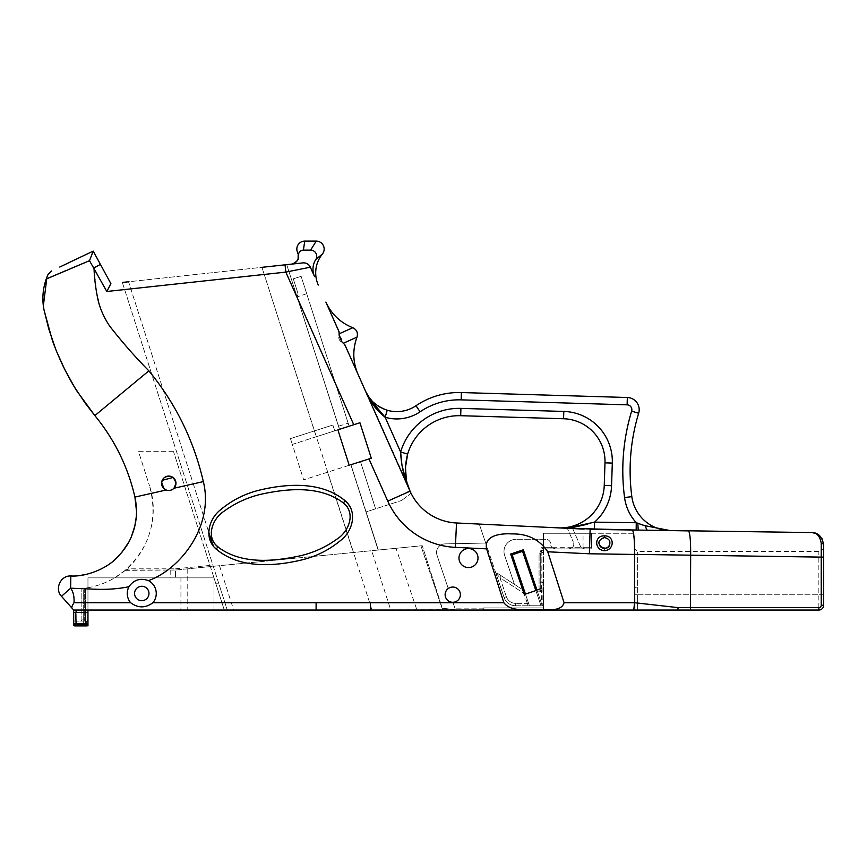 <?xml version="1.0" encoding="UTF-8"?>
<svg xmlns="http://www.w3.org/2000/svg" width="867" height="867" viewBox="0 0 867 867"><rect width="100%" height="100%" fill="white"/><g stroke="black" fill="none" stroke-linecap="round" stroke-linejoin="round"><path stroke-width="0.65" stroke-dasharray="4.33 3.25" d="M86.754 625.898L86.754 623.503L86.754 625.898L76.09 625.898L76.09 624.695L73.684 624.695L73.684 610.043L87.957 610.043L87.957 624.695L87.957 577.866L87.957 610.043L73.684 610.043L416.908 610.043L396.024 548.291L187.76 568.817L187.76 610.043M818.849 607.637A2.406 2.406 0 0 0 821.244 605.242L821.266 543.425A2.406 1.344 180 0 1 823.65 544.769L823.65 605.242C823.357 608.146 821.753 609.75 818.849 610.043L543.425 610.043L543.425 609.089L484.154 609.089L483.201 610.043L677.669 610.043L678.178 607.637L634.546 602.717L634.546 554.36L690.663 555.162L690.663 607.637L818.849 607.637L818.849 610.043L677.669 610.043M635.034 610.043L637.364 610.043L637.364 594.795L635.034 594.795L635.034 610.043L634.969 549.971L635.034 594.795L637.364 594.795L637.364 610.043L818.849 610.043L818.849 594.795L637.364 594.795L637.364 587.999L634.969 587.62L634.969 533.27L634.969 587.62L637.364 587.999L637.364 552.322L637.364 594.795L818.849 594.795L818.849 552.507L818.849 610.043A4.801 4.801 0 0 0 823.65 605.242C823.357 608.146 821.753 609.75 818.849 610.043M371.986 610.043L370.404 605.09L370.404 610.043L454.709 609.696A1.203 1.203 0 0 0 455.002 608.45A1.203 1.203 0 0 1 455.067 608.84L453.864 610.043L455.067 608.84A1.203 1.203 0 0 0 455.002 608.45A1.203 1.203 0 0 1 454.709 609.696L442.246 608.135L442.853 610.043L422.251 545.701L442.246 608.135M87.957 624.706L87.957 612.438L85.562 612.438L85.562 588.108L85.562 610.043L213.986 610.043L213.986 577.866L87.957 577.866L180.932 577.866L180.932 610.043L87.957 610.043L87.957 577.866L87.957 622.896L87.957 587.728L85.562 588.108A79.298 79.298 88.4 0 1 84.262 588.292L81.856 588.563L84.262 588.292A79.298 79.298 -166.4 0 0 85.562 588.108L87.957 587.728A79.298 79.298 113.4 0 0 114.574 577.866L114.574 577.866A79.298 79.298 -104.9 0 1 87.957 587.728L87.957 624.695L85.562 624.695L85.562 612.438L73.684 612.438L73.684 610.043L76.09 610.043L76.09 624.695L85.562 624.695L85.562 625.898L74.887 625.898A1.203 1.203 -81.3 0 1 74.876 625.898L74.887 623.503A1.203 0.596 180 0 1 73.684 622.907L73.684 619.894A1.203 1.203 -82.8 0 1 73.684 619.905L73.684 619.916A1.203 1.203 82 0 0 74.887 621.097A1.203 1.203 -82.8 0 1 73.684 619.916L73.684 621.021M86.754 621.13A1.203 1.192 180 0 0 87.957 619.938L87.957 622.896A1.203 0.596 180 0 1 86.754 623.503L86.57 621.097A1.203 1.008 90 0 0 87.578 619.894L87.957 619.938M87.957 619.894A1.203 1.203 -174.2 0 1 86.754 621.097A1.203 1.203 -158.4 0 0 87.957 619.894L85.562 619.894L85.562 621.097L85.562 619.894L84.262 619.894L84.262 621.097L84.262 619.894L81.856 619.894A1.203 1.203 -111.5 0 1 80.653 621.097L86.754 621.097L80.653 621.097A1.203 1.203 -110.5 0 0 81.856 619.894L81.856 588.563L81.856 619.894L87.578 619.894M85.692 625.898L85.822 624.695L85.692 625.898L82.484 625.898A1.203 1.203 90.9 0 0 83.687 624.695L83.687 588.357L83.687 624.695L85.822 624.695L83.687 624.695L83.687 588.357L85.822 588.075L83.687 588.357L83.687 624.695L82.484 625.898A1.203 1.203 90.9 0 0 83.687 624.695M76.09 625.898L85.562 625.898L76.09 625.898M61.503 596.301C54.328 589.029 60.636 575.298 70.823 575.991C60.636 575.298 54.328 589.029 61.503 596.301L72.037 608.19M370.404 605.09L370.404 602.717L316.108 602.717L316.108 610.043L227.273 610.043L218.679 583.198L215.688 583.198L224.282 610.043L213.986 577.866L213.986 610.043L227.273 610.043L122.345 282.436L286.728 264.652L339.463 429.317L286.728 264.652L261.953 267.329L316.227 436.751L337.87 429.826L349.217 465.265L350.962 464.712L378.348 550.036L371.672 550.686L390.757 610.043M215.688 583.198L173.563 451.674L213.986 577.866L114.574 577.866C145.699 559.995 160.937 519.582 149.427 485.596C158.39 518.769 150.262 547.034 125.054 570.378L128.565 568.817L175.502 568.817L175.557 570.02L187.76 568.817M124.815 570.584L114.574 577.866L87.957 577.866L180.932 577.866M141.776 600.679A7.207 7.207 179.7 0 0 148.972 593.483A7.207 7.207 179.7 0 0 141.776 586.276A7.207 7.207 179.7 0 0 134.569 593.483A7.207 7.207 179.7 0 0 141.776 600.679M125.065 570.388L175.557 570.02L175.557 577.866L175.557 570.02L378.142 550.057L350.821 464.755L360.488 461.656L350.962 464.712L366.102 511.866L375.595 508.831L365.928 511.92L350.821 464.755M134.569 593.483A7.207 7.207 0 0 1 145.374 587.241A7.207 7.207 0 0 1 145.374 599.715A7.207 7.207 0 0 1 134.569 593.483A7.207 7.207 0 0 1 145.374 587.241A7.207 7.207 0 0 1 145.374 599.715A7.207 7.207 0 0 1 134.569 593.483M209.998 565.425L175.502 568.817M173.563 451.674L138.568 451.674L149.427 485.596L138.568 451.674L173.563 451.674M162.335 480.058A7.196 7.196 0 0 0 162.205 480.329L161.609 482.626M175.297 486.322L173.985 488.24C171.666 490.419 169.065 491.004 166.204 490.007L134.927 497.073L135.696 501.039M175.968 483.277A7.196 7.196 0 0 0 165.174 477.045A7.196 7.196 0 0 0 165.174 489.508A7.196 7.196 0 0 0 175.968 483.277L175.708 485.184M483.201 610.043L482.702 608.84L483.201 610.043L484.154 609.089L483.201 610.043L484.154 609.089L543.425 609.089L484.154 609.089L483.656 607.886L484.154 609.089L543.425 609.089L543.425 605.773L543.425 610.043L543.425 533.27L634.969 533.27L543.425 533.27L543.425 610.043M599.563 545.289A5.408 5.408 0 0 1 599.195 544.259M599.108 543.793A5.408 5.408 0 0 1 604.527 537.573A5.408 5.408 0 0 1 609.761 543.945M609.653 544.411A5.408 5.408 0 0 1 609.263 545.43M604.451 548.377A5.408 5.408 0 0 0 609.848 542.98A5.408 5.408 0 0 0 604.451 537.573A5.408 5.408 0 0 0 599.043 542.98A5.408 5.408 0 0 0 604.451 548.377M524.318 590.741L501.289 575.807L499.988 577.823L501.289 575.807L522.693 589.69L510.652 554.067L523.332 549.776L536.738 589.441L539.068 589.441L539.068 591.847A3.598 3.598 0 0 0 541.019 591.272L541.842 582.537L540.271 582.537L540.271 554.934L540.271 588.238L540.293 554.544L539.111 554.381L540.293 554.544L541.723 550.372L540.271 554.934L539.068 554.923L540.271 554.934L540.271 588.238L539.068 589.441L536.738 589.441L539.068 589.441A1.203 1.203 0 0 0 540.271 588.238L540.271 582.537L543.425 582.537L543.425 605.773L543.425 548.269L543.425 582.537L541.842 582.537L541.842 552.723L542.254 605.773L536.987 590.199L541.842 604.559M543.425 548.269L543.425 533.27L543.425 548.269L543.1 548.887L541.019 547.684L543.1 548.887L543.425 548.269M609.848 542.98C611.278 539.426 603.02 534.993 600.072 539.805C598.035 544.422 599.465 547.272 604.364 548.377C607.832 547.966 609.653 546.167 609.848 542.98M583.047 533.27L543.425 533.27L591.457 533.27L583.047 533.27L583.047 547.684L543.425 547.684L591.457 547.684L591.457 533.27L591.457 547.684L583.047 547.684L583.047 533.27M297.771 292.84A3.598 3.598 0 0 1 296.915 296.46A3.598 3.598 0 0 0 297.771 292.84L293.284 278.838L297.771 292.84M175.557 570.02L126.365 570.02L124.826 570.584M604.332 550.74C593.949 549.754 594.328 535.264 604.548 535.882C614.779 535.557 614.736 550.046 604.332 550.74L604.364 548.377M407.642 454.08A53.678 53.678 0 0 1 460.691 415.705A53.678 53.678 0 0 0 407.642 454.08L400.619 452L385.154 417.265A41.486 41.486 0 0 0 420.083 411.792A69.544 69.544 0 0 1 461.179 399.86L627.123 404.835A4.877 4.877 0 0 1 631.642 411.131A205.002 205.002 0 0 0 624.565 497.582A46.363 46.363 0 0 0 636.27 522.736L637.798 523.278L638.231 530.084L590.134 529.39L589.376 553.785L634.546 554.436M632.271 529.997C633.831 531.482 634.59 539.61 634.546 554.36M396.024 548.291L420.95 545.831L378.142 550.057L365.928 511.92L401.54 500.519L366.102 511.866L378.348 550.036L422.251 545.701L371.672 550.686M690.403 610.043L690.663 607.637L678.178 607.637M633.766 610.043L634.546 602.717L564.059 602.717L547.749 551.791C539.632 539.588 527.689 533.628 511.92 533.92C501.635 533.216 483.602 535.047 486.604 548.865L503.857 602.717C511.053 611.939 525.348 609.078 536.272 609.934C545.484 608.753 561.177 612.72 564.059 602.717M821.266 543.425C820.019 536.109 816.812 532.49 811.62 532.566L819.228 535.383L823.531 543.045M688.615 530.897C690.045 533.303 690.728 541.387 690.663 555.162M811.62 532.566L688.387 530.799M338.488 426.261L296.915 296.46L338.488 426.261L348.155 423.161L349.141 426.217L301.131 276.335L348.155 423.161M302.876 262.896L128.544 281.764L208.687 532.013L128.544 281.764M339.463 429.317L337.87 429.826M218.679 583.198L122.345 282.436M349.217 465.265L303.667 479.852L292.32 444.413L316.227 436.751M359.946 422.76L371.293 458.199L303.667 479.852L290.456 438.604L332.863 425.025L334.727 430.834L292.32 444.413L290.456 438.604L332.863 425.025L334.727 430.834L353.758 424.732L285.828 272.108L310.343 267.199L314.558 276.66A18.305 18.305 0 0 1 315.794 259.471L322.394 254.02A7.933 7.933 0 0 0 316.227 241.102L304.761 241.102A7.933 7.933 0 0 0 297.706 252.633A7.933 7.933 0 0 1 291.496 264.132A7.933 7.933 0 0 0 298.53 255.483A4.877 4.877 0 0 1 303.385 250.13L310.624 250.13A6.102 6.102 0 0 1 315.794 259.471M293.284 278.838L301.131 276.335L293.284 278.838M452.921 602.294L455.002 608.45L452.921 602.294A7.63 7.63 0 0 1 448.261 588.509L436.99 555.162L448.261 588.509A7.63 7.63 0 0 1 460.388 594.664A7.63 7.63 0 0 0 448.261 588.509A7.63 7.63 0 0 0 452.921 602.294A7.63 7.63 0 0 0 460.388 594.664A7.63 7.63 0 0 1 452.921 602.294M636.161 530.051L636.27 522.736L594.578 522.14L594.469 529.455L456.53 522.985A53.678 53.678 0 0 1 411.066 493.345L401.54 500.519L411.066 493.345A53.678 53.678 0 0 0 456.53 522.985L479.278 524.08L485.693 543.056L444.901 543.891A8.54 8.54 0 0 0 436.99 555.162L448.261 588.509L436.99 555.162A8.54 8.54 0 0 1 444.901 543.891A8.54 8.54 0 0 0 436.99 555.162A8.54 8.54 0 0 1 444.901 543.891L485.693 543.056L444.901 543.891L485.693 543.056L479.278 524.08L456.53 522.985A53.678 53.678 0 0 1 411.066 493.345A53.678 53.678 0 0 0 456.53 522.985L455.359 547.359L486.604 548.865M442.007 608.103L420.95 545.831L442.658 610.043L442.007 608.103L453.864 610.043M495.761 572.838L499.988 577.823L495.761 572.838L504.095 597.482L495.761 572.838M527.32 603.367L523.939 593.364L499.988 577.823L506.371 596.713L504.095 597.482A12.203 12.203 0 0 0 515.659 605.773L529.401 605.773L525.456 594.101L529.401 605.773L543.425 605.773L515.659 605.773A12.203 12.203 0 0 1 504.095 597.482A12.203 12.203 0 0 0 515.659 605.773A12.203 12.203 0 0 1 504.095 597.482L485.693 543.056L504.095 597.482L506.371 596.713A9.797 9.797 0 0 0 515.659 603.367L527.32 603.367L528.133 605.773L524.318 594.48L536.987 590.199M540.271 588.444L541.55 590.861L541.55 603.67M541.842 588.238L540.271 588.238L539.718 589.257L541.019 591.272L541.019 605.773L535.849 590.579L536.283 591.847L539.068 591.847L537.551 591.847M539.718 589.257A1.203 1.203 0 0 1 539.068 589.441L535.47 589.441M540.271 588.238L539.068 589.441L539.068 554.934L541.019 550.057L541.723 550.372L541.019 550.057L541.019 547.684L541.019 550.046L539.068 554.923L539.068 591.847A3.598 3.598 0 0 0 541.55 590.861M501.289 575.807L495.501 572.047M522.693 589.69L514.424 584.325L522.693 589.69M512.169 554.815L525.456 594.101L535.849 590.579L522.573 551.304L512.169 554.815M478.01 558.066A9.515 9.515 0 0 0 463.737 549.83A9.515 9.515 0 0 0 463.737 566.303A9.515 9.515 0 0 0 478.01 558.066A9.515 9.515 0 0 1 463.737 566.303A9.515 9.515 0 0 1 463.737 549.83A9.515 9.515 0 0 1 478.01 558.066A9.515 9.515 0 0 0 468.494 548.551A9.515 9.515 0 0 0 458.979 558.066A9.515 9.515 0 0 0 468.494 567.582A9.515 9.515 0 0 0 478.01 558.066M460.388 594.664A7.63 7.63 0 0 0 452.758 587.046A7.63 7.63 0 0 0 445.129 594.664A7.63 7.63 0 0 0 452.758 602.294A7.63 7.63 0 0 0 460.388 594.664M504.637 555.389L514.424 584.325L504.637 555.389A12.203 12.203 0 0 1 516.19 539.274A12.203 12.203 0 0 0 504.637 555.389M545.82 539.274L516.19 539.274L545.82 539.274A4.801 4.801 0 0 1 550.632 544.086A4.801 4.801 0 0 0 552.257 547.684A4.801 4.801 0 0 1 550.632 544.086A4.801 4.801 0 0 0 545.82 539.274M541.842 550.578L541.842 552.734A2.406 2.287 0 0 0 543.425 550.578L541.723 550.382L543.425 550.567A2.406 2.287 0 0 1 541.842 552.723A2.406 2.287 180 0 0 540.293 554.544A2.406 2.287 0 0 1 541.842 552.723L541.842 550.567M540.986 605.773L536.283 591.847M543.186 548.887L590.254 548.887A1.203 1.203 0 0 0 591.457 547.684A1.203 1.203 0 0 1 590.254 548.887L543.186 548.887M543.1 548.887L555.433 548.887L543.1 548.887M552.257 547.684L555.433 548.887L552.257 547.684L541.019 547.684L552.257 547.684M568.98 548.887L584.499 548.887L568.98 548.887L572.155 547.684L568.98 548.887M581.529 547.684L584.661 548.887L581.529 547.684A4.801 4.801 0 0 1 580.294 546.004L572.122 527.266L567.722 529.195L573.38 542.157L567.722 529.195L572.122 527.266L580.294 546.004A4.801 4.801 0 0 0 581.529 547.684L572.155 547.684A4.801 4.801 0 0 0 573.38 542.157A4.801 4.801 0 0 1 572.155 547.684L581.529 547.684M503.857 602.717L152.928 602.717A14.49 14.49 0 0 0 148.452 580.619C181.127 568.969 214.182 525.196 203.344 481.608C193.818 440.436 175.665 403.513 148.875 370.838L94.85 415.596M70.639 588.194L96.725 589.278C105.72 589.798 116.46 588.942 128.955 586.71C133.93 579.73 140.432 577.704 148.452 580.619M128.955 586.71A14.49 14.49 0 0 0 130.614 602.717L74.009 602.717C74.378 596.561 73.251 591.717 70.628 588.205L70.628 588.194M152.928 602.717C145.493 608.222 138.048 608.222 130.614 602.717M136.52 511.118L136.282 516.873M131.448 536.424L128.327 542.829M116.752 557.871L109.199 564.124L102.458 568.297M102.089 568.503L101.201 568.958M100.258 569.424L87.177 574.149L72.438 576.002M136.444 508.333L136.477 509.211M136.487 509.568L136.52 510.858M148.842 370.805L126.647 347.028M126.517 346.876L110.109 326.772L104.896 318.102L100.908 309.389L96.54 292.287L93.994 267.892L106.804 291.485L285.828 272.108L285.037 264.825M349.065 505.472C328.799 481.564 293.122 483.526 265.562 488.652C250.715 491.632 237.114 497.495 224.77 506.241C212.946 514.315 202.976 531.319 212.556 544.801C232.92 568.351 268.271 566.509 295.875 561.35C310.635 558.402 324.182 552.582 336.515 543.891C348.274 535.882 358.418 519.127 349.065 505.472L346.898 506.892C356.218 519.983 344.362 535.199 333.101 541.918C321.072 549.44 308.088 554.522 294.162 557.167C267.979 561.578 235.033 564.406 214.723 543.349C205.143 530.474 216.858 514.933 228.194 508.192C240.246 500.617 253.272 495.501 267.264 492.846C293.425 488.457 326.653 485.509 346.898 506.892M165.478 489.682L164.166 488.804M173.032 477.479L174.516 478.942M297.359 251.864A7.933 7.933 0 0 0 297.706 252.633A7.933 7.933 0 0 1 291.496 264.132L293.87 263.492L291.496 264.132C294.845 263.178 296.904 261.769 297.674 259.905C296.904 261.769 294.845 263.178 291.496 264.132L293.024 263.806M664.653 530.463L669.963 530.539A39.037 39.037 0 0 1 631.826 496.618A197.676 197.676 0 0 1 638.654 413.256A12.203 12.203 0 0 0 627.34 397.509L461.396 392.545A76.86 76.86 0 0 0 415.987 405.734A34.16 34.16 0 0 1 387.213 410.243L384.85 409.452M358.028 374.316L343.69 343.072C339.149 341.479 337.751 338.347 339.496 333.643L325.873 302.084M406.276 481.629L367.879 395.612M624.565 497.582L631.826 496.618A39.037 39.037 0 0 0 669.963 530.539L647.736 530.225L669.963 530.539L645.612 525.987A7.315 2.417 90.8 0 0 647.736 530.225L638.231 530.084M566.292 528.252L558.261 527.862L566.292 528.252M569.521 528.404L572.686 528.556M582.938 529.054L584.076 529.108M407.371 483.721L406.352 479.364M93.192 251.105L89.507 260.696L93.994 267.892L100.431 264.402L93.203 251.105L92.661 251.365M80.566 257.12L77.553 258.561M71.148 261.606L69.934 262.192M62.565 265.703L59.736 267.047M47.967 274.59L46.959 277.007M43.35 305.78L44.141 310.462M55.325 348.231L56.94 352.273M379.876 407.122L378.045 405.994M373.395 402.321L372.127 401.063M612.308 463.086L604.993 462.848L604.245 485.455L611.56 485.704L612.308 463.086A50.026 50.026 0 0 0 563.799 411.435L460.908 408.39A61.004 61.004 0 0 0 400.619 452M366.134 392.502L368.963 398.051M385.154 417.265L387.213 410.243A34.16 34.16 0 0 0 415.987 405.734A76.86 76.86 0 0 1 461.396 392.545L461.179 399.86M644.279 525.554L643.303 525.218M611.56 485.704A51.229 51.229 0 0 1 594.578 522.14L587.772 524.167M572.274 527.613L570.919 527.797M59.119 273.495L62.695 271.967M65.545 270.753L70.964 268.467M318.287 285.048A29.922 29.922 0 0 1 322.394 254.02M310.624 250.13L316.227 241.102M304.761 241.102L303.385 250.13M110.9 283.672L106.804 291.485M360.488 461.656L375.595 508.831L360.488 461.656M86.754 621.097L86.754 623.503A1.203 0.596 -0 0 0 87.957 622.896M74.887 625.898L74.887 623.503A1.203 0.596 0 0 1 73.684 622.896M85.822 588.075L85.822 624.695L85.822 588.075M74.887 623.503L86.754 623.503L74.887 623.503M74.887 621.097L86.57 621.097M85.562 619.233L85.562 619.894M84.262 588.292L84.262 619.894L84.262 588.292M127.2 570.02L128.565 568.817M170.756 570.02L170.756 577.866M821.244 605.242L823.65 605.242M690.663 555.238L823.65 557.113M823.65 594.795L818.849 594.795L823.65 594.795M369.645 602.717L261.953 267.329M219.481 565.696L233.678 610.043M327.574 472.19L353.303 552.496M306.712 293.761L297.045 296.861M482.702 608.84L483.656 607.886L543.425 607.886L483.656 607.886L482.702 608.84L455.067 608.84L482.702 608.84M528.588 603.367L515.659 603.367L515.659 605.773L515.659 603.367A9.797 9.797 0 0 1 506.371 596.713L499.988 577.823L523.939 593.364M583.047 548.887L583.047 547.684L583.047 548.887M584.694 548.887L590.254 548.887A1.203 1.203 0 0 0 591.457 547.684M547.749 551.791L589.376 553.785M173.985 488.24L203.344 481.608M368.984 458.936L387.766 501.126A78.084 78.084 0 0 0 455.359 547.359M214.723 543.349L212.556 544.801M631.642 411.131L638.654 413.256M627.123 404.835L627.34 397.509M339.496 333.643L352.793 327.726M343.69 343.072L356.987 337.155M409.874 490.787L387.766 501.126M420.083 411.792L415.987 405.734M460.691 415.705L460.908 408.39M563.583 418.75L563.799 411.435M298.194 254.334L298.53 255.483M73.684 624.706L73.684 609.967M73.684 610.032L73.684 618.67M73.684 613.305L73.684 616.47M73.684 609.945L73.684 612.438M87.957 610.043L87.957 578.798M87.957 587.718L87.957 595.922M81.856 590.178L81.856 589.419M823.65 546.687C823.357 549.602 821.764 551.195 818.849 551.488L637.364 551.477L634.969 549.093M812.346 532.598L817.895 534.419L821.981 538.602M286.728 264.652L339.582 429.273M368.963 397.238L365.614 391.353M407.349 483.634L407.197 483.082"/><path stroke-width="1.3" d="M453.864 610.043L635.034 610.043M180.932 610.043L416.908 610.043M677.669 610.043L818.849 610.043A4.801 4.801 0 0 0 823.65 605.242L823.65 544.769A2.406 1.344 180 0 0 821.266 543.425L821.244 557.113L634.546 554.36L634.546 602.717L678.178 607.637L677.669 610.043L370.404 610.043L370.404 602.717L316.108 602.717L316.108 610.043L73.684 610.043L72.037 608.19L73.684 610.043L73.684 624.695L73.684 622.896L73.684 624.695L76.09 625.898L86.754 625.898A1.203 1.203 91.4 0 0 87.957 624.695L87.957 610.043L87.957 624.695L76.09 624.695L75.722 612.438M73.684 613.305L73.684 612.438L85.562 612.438L85.562 625.898L86.754 625.898A1.203 1.203 177.5 0 0 87.957 624.695A1.203 1.203 177.5 0 1 86.754 625.898A1.203 1.203 -172.1 0 0 87.957 624.695A1.203 1.203 150 0 1 86.754 625.898L85.562 625.898L86.754 625.898A1.203 1.203 106.2 0 0 87.957 624.695L87.957 615.787M76.09 625.898L74.887 625.898A1.203 1.203 84.3 0 1 73.684 624.695A1.203 1.203 77.7 0 0 74.887 625.898A1.203 1.203 -81.3 0 1 73.684 624.695A1.203 1.203 88.2 0 0 74.887 625.898L76.09 625.898L74.887 625.898L76.09 625.898L76.09 624.695L73.684 624.695M73.684 622.907A1.203 0.596 180 0 1 73.684 622.896L73.684 619.894A1.203 1.203 -82.8 0 1 73.684 619.894L73.684 618.67M72.037 608.19L61.503 596.301C54.328 589.029 60.636 575.298 70.823 575.991L70.628 588.205C73.251 591.717 74.378 596.561 74.009 602.717C72.156 605.567 71.506 607.399 72.037 608.19C71.506 607.399 72.156 605.567 74.009 602.717L130.614 602.717C138.048 608.222 145.493 608.222 152.928 602.717A14.49 14.49 0 0 0 148.452 580.619C140.27 577.769 133.767 579.806 128.955 586.71A14.49 14.49 0 0 0 130.614 602.717M173.032 477.479L162.205 480.329A7.196 7.196 0 0 0 173.985 488.24A7.196 7.196 0 0 0 170.431 476.276A7.196 7.196 0 0 0 162.335 480.058M543.425 610.043L483.201 610.043M605.155 548.334A5.408 5.408 0 0 1 603.584 548.312M603.302 548.258A5.408 5.408 0 0 1 600.473 546.644M600.127 546.232A5.408 5.408 0 0 1 599.563 545.289M604.527 537.573L604.527 537.573C608.309 538.515 610.086 540.314 609.848 542.98C609.707 555.064 589.343 542.894 604.527 537.573L604.548 535.882C594.328 535.275 593.949 549.754 604.332 550.74C614.736 550.057 614.779 535.568 604.548 535.882M609.263 545.43A5.408 5.408 0 0 1 608.667 546.351M608.309 546.752A5.408 5.408 0 0 1 605.437 548.291M634.546 554.36C634.59 539.61 633.831 531.482 632.271 529.997L637.44 530.073M634.546 554.436L589.376 553.785L590.134 529.39L632.271 529.997M690.663 555.238L690.403 610.043M821.981 538.602L823.65 544.769C822.079 536.532 818.069 532.468 811.62 532.566C816.801 532.468 820.009 536.088 821.266 543.425M339.496 333.643L352.793 327.726C340.438 322.73 331.465 314.179 325.873 302.084L339.019 331.627L339.214 335.952A7.315 5.993 -114 0 1 341.793 341.75L344.882 344.784L410.058 491.199C404.39 478.974 401.248 465.904 400.619 452A61.004 61.004 0 0 1 460.908 408.39L563.799 411.435A50.026 50.026 0 0 1 612.308 463.086L611.56 485.704A51.229 51.229 0 0 1 594.578 522.14L594.469 529.455L636.161 530.051L566.292 528.252L594.578 522.14L636.27 522.736L645.612 525.987A7.315 2.417 -89.2 0 0 647.736 530.225L688.615 530.897M261.953 267.329L302.876 262.896A7.315 7.315 0 0 1 310.343 267.199L314.558 276.66A18.305 18.305 0 0 1 315.794 259.471A6.102 6.102 0 0 0 310.624 250.13L303.385 250.13A4.877 4.877 0 0 0 298.53 255.483A7.933 7.933 0 0 1 291.496 264.132L293.87 263.492L291.496 264.132C294.271 264.565 299.256 258.767 298.215 258.507L297.457 260.295C298.389 259.493 298.638 257.499 298.194 254.334L298.53 255.483M128.544 281.764L122.345 282.436M350.821 464.755L371.293 458.199L359.946 422.76L353.758 424.732L359.946 422.76M302.876 262.896A7.315 7.315 0 0 1 310.343 267.199L285.828 272.108L353.758 424.732L339.463 429.317M337.87 429.826L349.217 465.265M536.987 590.199L523.332 549.776L510.652 554.067L524.318 594.48L536.987 590.199L536.738 589.441L535.47 589.441L535.849 590.579L525.456 594.101L524.318 590.741L522.693 589.69L523.939 593.364L525.207 594.177M535.47 589.441L522.573 551.304L512.169 554.815L524.318 590.741M564.059 602.717L547.749 551.791C539.632 539.588 527.689 533.628 511.92 533.92C501.635 533.216 483.602 535.047 486.604 548.865L503.857 602.717C511.053 611.939 525.348 609.078 536.272 609.934C545.484 608.753 561.177 612.72 564.059 602.717L634.546 602.717L633.766 610.043M134.569 593.483A7.207 7.207 0 0 0 145.374 599.715A7.207 7.207 0 0 0 145.374 587.241A7.207 7.207 0 0 0 134.569 593.483M128.955 586.71C117.132 589.202 105.124 589.527 97.104 589.289L70.639 588.194M59.736 267.047L93.192 251.105L100.431 264.402L93.994 267.903C94.373 278.307 95.706 288.939 97.993 299.776C100.041 308.685 103.932 317.463 109.675 326.122C122.529 342.563 135.588 357.464 148.875 370.838L148.842 370.805M56.94 352.273L64.657 369.309L74.313 386.769L84.933 402.787L94.85 415.596L148.875 370.838C175.665 403.523 193.818 440.436 203.344 481.608C214.182 525.196 181.138 568.969 148.452 580.619M458.979 558.066A9.515 9.515 0 0 0 468.494 567.582A9.515 9.515 0 0 0 478.01 558.066A9.515 9.515 0 0 0 468.494 548.551A9.515 9.515 0 0 0 458.979 558.066M445.129 594.664A7.63 7.63 0 0 0 452.758 602.294A7.63 7.63 0 0 0 460.388 594.664A7.63 7.63 0 0 0 452.758 587.046A7.63 7.63 0 0 0 445.129 594.664M136.282 516.873L134.819 526.074L131.448 536.424M128.327 542.829L122.052 552.106L116.752 557.871M101.201 568.958L100.258 569.424M72.438 576.002L70.823 575.991C85.855 576.923 106.262 568.828 116.341 558.272C123.894 550.578 128.988 543.165 131.621 536.034C134.884 528.036 136.509 519.799 136.52 511.335L134.927 497.073C127.915 466.793 114.552 439.634 94.85 415.596L77.466 391.819C73.771 386.389 68.97 377.828 63.085 366.112C57.59 354.224 53.873 345.142 51.922 338.867L44.141 310.462C41.941 300.047 42.624 289.578 46.2 279.044L47.967 274.59L51.5 270.97L47.967 274.59M135.696 501.039L136.444 508.333M175.708 485.184L175.297 486.322M174.516 478.942L175.968 483.277C173.931 476.33 169.997 474.487 164.156 477.75C160.276 482.518 160.959 486.604 166.204 490.007L165.478 489.682M164.166 488.804L161.609 482.626M134.927 497.073L166.204 490.007C169.065 491.004 171.666 490.419 173.985 488.24L175.968 483.277M218.018 547.023C241.091 564.46 272.715 561.643 299.169 556.04C313.074 552.973 325.797 547.24 337.328 538.841C348.946 531.417 356.12 512.95 343.31 502.871C320.313 485.607 288.678 488.349 262.3 493.962C248.417 497.029 235.716 502.752 224.195 511.118C212.588 518.499 205.327 536.911 218.018 547.023L216.035 548.995C203.593 538.169 208.828 518.791 220.565 509.774C232.193 500.064 245.361 493.464 260.078 489.974C287.822 483.461 321.765 481.25 345.294 500.877C357.854 511.703 352.696 531.135 340.948 540.184C329.297 549.927 316.108 556.538 301.369 560.028C273.571 566.541 239.574 568.785 216.035 548.995M318.287 285.048A29.922 29.922 0 0 1 322.394 254.02A7.933 7.933 0 0 0 316.227 241.102L304.761 241.102A7.933 7.933 0 0 0 297.359 251.864L298.205 254.334L298.085 258.94L296.807 261.216L293.024 263.806M368.963 398.051L385.154 417.265C376.289 410.069 369.765 401.432 365.614 391.353L410.058 491.199L365.614 391.353C369.125 400.023 376.332 406.32 387.213 410.243A34.16 34.16 0 0 0 415.987 405.734A76.86 76.86 0 0 1 461.396 392.545L627.34 397.509A12.203 12.203 0 0 1 638.654 413.256A197.676 197.676 0 0 0 631.826 496.618A39.037 39.037 0 0 0 669.963 530.539L811.62 532.566M352.793 327.726C356.76 329.72 358.158 332.863 356.987 337.155C352.446 349.683 352.782 362.07 358.028 374.316L366.134 392.502M643.303 525.218L637.798 523.278L638.231 530.084L664.653 530.463M406.352 479.364L405.453 467.454L407.642 454.08C404.087 467.747 404.889 480.112 410.058 491.199A53.678 53.678 0 0 0 456.53 522.985L584.076 529.108M570.919 527.797L566.292 528.252L569.521 528.404M572.686 528.556L582.938 529.054M486.604 548.865L455.359 547.359A78.084 78.084 0 0 1 387.766 501.126L410.058 491.199A53.678 53.678 0 0 0 411.066 493.345A53.678 53.678 0 0 1 410.058 491.199L407.371 483.721M100.431 264.402L110.9 283.672L100.431 264.402M93.192 251.105L89.507 260.696L46.2 279.044M92.661 251.365L80.566 257.12M77.553 258.561L71.148 261.606M69.934 262.192L62.565 265.703M46.959 277.007L43.35 305.78M44.141 310.462L48.682 328.615L55.325 348.231M384.85 409.452L379.876 407.122M378.045 405.994L373.395 402.321M372.127 401.063L367.879 395.612M460.908 408.39L460.691 415.705L563.583 418.75L460.691 415.705A53.678 53.678 0 0 0 407.642 454.08L400.619 452L401.941 465.189L406.276 481.629M611.56 485.704L604.245 485.455A43.914 43.914 0 0 1 558.261 527.862A43.914 43.914 0 0 0 604.245 485.455A43.914 43.914 0 0 1 558.261 527.862A43.914 43.914 0 0 0 604.245 485.455L604.993 462.848A42.7 42.7 0 0 0 563.583 418.75A42.7 42.7 0 0 1 604.993 462.848A42.7 42.7 0 0 0 563.583 418.75A42.7 42.7 0 0 1 604.993 462.848L612.308 463.086M690.663 555.162C690.717 540.412 689.959 532.295 688.387 530.799M341.793 341.75L339.214 335.952M644.279 525.554L669.963 530.539A39.037 39.037 0 0 1 631.826 496.618L624.565 497.582A205.002 205.002 0 0 1 631.642 411.131A4.877 4.877 0 0 0 627.123 404.835L461.179 399.86L461.396 392.545A76.86 76.86 0 0 0 415.987 405.734A34.16 34.16 0 0 1 387.213 410.243L385.154 417.265L400.619 452M587.772 524.167L572.274 527.613M624.565 497.582A46.363 46.363 0 0 0 636.27 522.736L636.161 530.051M110.9 283.672L106.804 291.485L89.507 260.696L70.964 268.467M70.628 588.205L70.823 575.991C60.636 575.298 54.328 589.029 61.503 596.301L70.628 588.205L61.503 596.301M46.493 278.914L59.119 273.495M62.695 271.967L65.545 270.753M322.394 254.02L315.794 259.471M316.227 241.102L310.624 250.13M304.761 241.102L303.385 250.13M285.037 264.825L285.828 272.108L106.804 291.485M76.09 612.438L76.09 610.043M85.562 610.043L85.562 612.438L85.562 610.043L85.562 612.438L87.957 612.438M85.562 619.894L85.562 619.233M818.849 610.043L818.849 607.637L678.178 607.637M823.65 605.242L821.244 605.242A2.406 2.406 0 0 1 818.849 607.637M823.65 557.113L821.244 557.113L821.244 605.242M208.687 532.013L212.979 545.408L208.687 532.013M589.376 553.785L547.749 551.791M152.928 602.717L316.108 602.717M370.404 602.717L503.857 602.717M387.766 501.126L368.984 458.936M343.31 502.871L345.294 500.877M638.654 413.256L631.642 411.131M627.34 397.509L627.123 404.835M356.987 337.155L343.69 343.072M410.058 491.199L407.197 483.082L410.058 491.199A53.678 53.678 0 0 0 456.53 522.985L455.359 547.359M460.691 415.705A53.678 53.678 0 0 0 407.642 454.08M461.179 399.86A69.544 69.544 0 0 0 420.083 411.792A41.486 41.486 0 0 1 385.154 417.265M563.799 411.435L563.583 418.75M415.987 405.734L420.083 411.792M203.344 481.608L173.985 488.24M73.684 616.47L73.684 621.021M73.684 612.438L73.684 620.208M87.957 625.898L87.957 624.706M368.963 397.238L365.614 391.353M297.359 251.864L298.205 254.334"/></g></svg>

